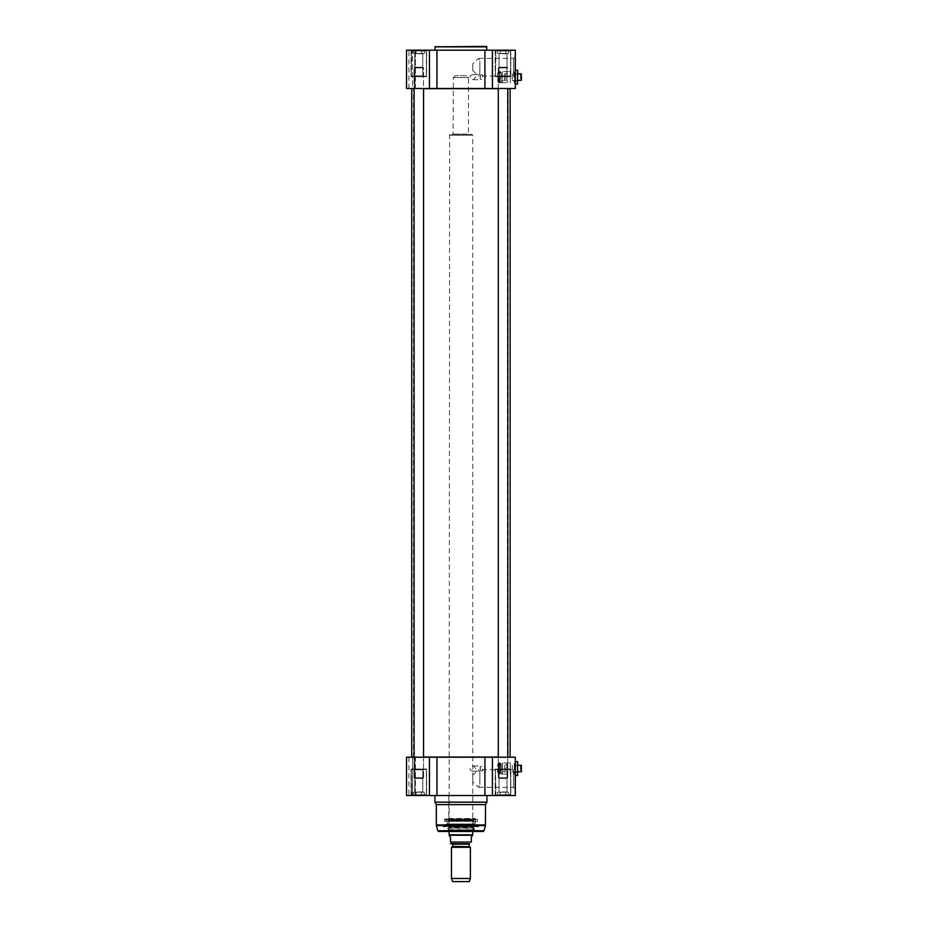 <?xml version="1.0" encoding="UTF-8"?>
<svg xmlns="http://www.w3.org/2000/svg" width="928" height="928" viewBox="0 0 928 928"><rect width="100%" height="100%" fill="white"/><g stroke="black" fill="none" stroke-linecap="round" stroke-linejoin="round"><path stroke-width="0.7" stroke-dasharray="4.64 3.48" d="M509.924 757.213L411.928 757.213L509.924 757.213M507.744 757.028L498.29 757.028M423.562 757.028L414.108 757.028M411.742 757.028L510.11 757.028M510.11 88.682L411.742 88.682M414.108 88.682L423.562 88.682M498.29 88.682L507.744 88.682M508.382 757.213L413.47 757.213L508.382 757.213L413.633 756.935L508.219 756.935L508.219 88.775L413.633 88.775L508.382 88.496L413.47 88.496L508.382 88.496M509.924 88.496L411.928 88.496L509.924 88.496M466.598 75.725L455.254 75.725L466.598 75.725L468.489 77.616L453.363 77.616L468.489 77.616L468.489 134.084L453.363 134.084L468.779 134.363L453.073 134.363L468.779 134.363M451.472 847.287L470.38 847.287M452.272 843.761L451.043 843.761M472.514 835.966L471.331 837.149L471.331 842.067L450.521 842.067L450.521 837.149L449.338 835.966M449.338 835.258L472.514 835.258M472.201 134.363L449.651 134.363L472.201 134.363L472.746 135.314L449.106 135.314L472.746 135.314L472.746 831.465M449.106 834.84L472.746 834.84M451.472 878.48L470.38 878.48M452.597 881.6L469.255 881.6M512.291 765.159L512.244 772.026L512.244 765.113L517.209 765.113L517.209 772.026L517.673 764.649L517.673 772.49L517.673 764.649M517.58 775.518L517.58 761.621M517.673 761.714L517.673 775.425M515.028 761.714L515.121 775.518L515.318 761.621M521.466 771.655L521.466 765.484M520.515 771.841L521.269 771.841L521.269 765.287L520.515 765.287L520.515 771.841L520.515 765.287M512.291 765.264L512.291 771.876L512.291 765.264L517.673 765.264M510.818 769.045L495.216 769.045L510.818 769.045L495.216 769.045L510.818 769.045L510.818 795.052L495.216 795.052L511.293 795.528L494.74 795.528L511.293 795.528L494.74 795.528L511.293 795.528L495.216 795.052L510.818 795.052L510.818 769.045M510.11 769.045L495.923 769.045L510.586 769.509L510.586 794.577L495.923 795.052L510.586 794.577L510.586 769.509L495.448 769.509L510.11 769.045M426.636 769.045L411.034 769.045L426.636 769.045L411.034 769.045L426.636 769.045L426.636 795.052L411.034 795.052L427.112 795.528L410.559 795.528L427.112 795.528L410.559 795.528L427.112 795.528L411.034 795.052L426.636 795.052L426.636 769.045M425.929 769.045L411.742 769.045L426.404 769.509L426.404 794.577L411.742 795.052L426.404 794.577L426.404 769.509L411.266 769.509L425.929 769.045M443.712 831.465L444.373 830.34L477.479 830.34L444.373 830.804L477.479 830.804L478.14 831.465L443.712 831.465L478.14 831.465M477.479 819.169L444.373 819.169L477.479 819.169L477.479 821.326L444.373 821.326L477.479 821.326L476.83 819.934L445.022 819.934L444.373 821.326L444.373 819.169M436.937 757.213L436.937 795.528L406.534 795.528L406.534 757.213L415.396 757.213L408.9 757.213L415.396 757.213L412.6 757.213L412.6 795.528L406.534 795.528L415.396 795.528L412.6 795.528L412.6 757.213L515.318 757.213L515.318 795.528L484.915 795.528L484.915 757.213M414.758 795.528L408.9 795.528L414.758 795.528L414.758 757.213L414.758 795.528M436.937 795.528L484.915 795.528M486.933 795.528L434.919 795.528L486.933 795.528M515.028 768.57L515.028 761.47L515.028 768.57M515.028 768.175L515.028 788.823L515.028 768.175L513.52 769.695L513.52 787.315L513.52 769.695L478.651 769.695L479.846 772.688L479.846 784.311L478.651 787.315L472.746 781.863L472.746 775.147L478.651 769.695M515.028 764.312L515.028 792.686L515.318 764.312M475.496 819.169L446.356 819.169L475.496 819.169L475.113 818.508L446.739 818.508L475.113 818.508L446.739 818.705L474.846 819.169M438.712 831.465L483.14 831.465M515.318 768.57L515.318 761.47L515.318 768.57M434.919 802.152L486.933 802.152M473.036 830.05L448.816 830.05L473.036 830.05L473.129 827.173L448.723 827.173L473.129 827.173L473.129 825.166L448.723 825.166L473.129 825.166L472.758 821.083L448.816 820.781L473.036 820.781L448.816 820.781M448.363 820.491L473.489 820.491L448.363 820.491L447.435 824.018L474.417 824.018L446.507 823.936L475.345 823.936L475.588 819.934L446.252 819.934L475.588 819.934M445.022 819.934L476.83 819.934M477.294 830.525L444.558 830.525M473.408 830.05L448.444 830.05L473.408 830.05L473.872 828.112L447.98 828.112L447.447 830.525L474.405 830.525L447.447 830.525M473.036 820.781L449.094 821.083L449.094 829.725L472.758 829.725L448.816 830.05M448.653 820.491L473.199 820.491L448.653 820.781M473.036 819.169L448.816 819.169L473.036 819.169L449.106 818.89L472.746 818.89L472.746 795.806L449.106 795.806L473.036 795.528L448.816 795.528L473.036 795.528M414.874 769.799L422.797 769.799L414.874 769.799L414.12 769.045L423.551 769.045L414.12 769.045L423.551 769.045L414.12 769.045L414.874 769.799L414.874 791.932L422.797 791.932L413.378 792.21L424.293 792.21L414.108 792.21L414.874 791.932L414.874 769.799L422.797 769.799L414.874 769.799M414.735 794.577L416.104 795.052L416.104 792.21L422.936 792.21L414.735 792.21L416.104 792.21L416.104 795.052L421.567 795.052L421.567 792.21L424.293 792.21L418.83 792.21L421.567 792.21L421.567 795.052L424.293 795.052L424.293 792.21L424.293 795.052L413.378 795.052L416.104 795.052L416.104 792.21L416.104 795.052L421.567 795.052L421.567 792.21L421.567 795.052L424.293 795.052L414.735 794.577M413.378 795.052L413.378 792.21L413.378 795.052M421.846 795.052L424.015 795.052L421.846 795.052M416.672 795.052L420.999 795.052L416.672 795.052M413.656 795.052L415.825 795.052L413.656 795.052M499.055 769.799L506.978 769.799L499.055 769.799L498.301 769.045L507.732 769.045L498.301 769.045L507.732 769.045L498.301 769.045L499.055 769.799L499.055 791.932L506.978 791.932L497.559 792.21L508.474 792.21L498.29 792.21L499.055 791.932L499.055 769.799L506.978 769.799L499.055 769.799M498.916 794.577L500.285 795.052L500.285 792.21L507.117 792.21L498.916 792.21L500.285 792.21L500.285 795.052L505.748 795.052L505.748 792.21L508.474 792.21L503.022 792.21L505.748 792.21L505.748 795.052L508.474 795.052L508.474 792.21L508.474 795.052L497.559 795.052L500.285 795.052L500.285 792.21L500.285 795.052L505.748 795.052L505.748 792.21L505.748 795.052L508.474 795.052L498.916 794.577M497.559 795.052L497.559 792.21L497.559 795.052M506.027 795.052L508.196 795.052L506.027 795.052M500.853 795.052L505.18 795.052L500.853 795.052M497.837 795.052L500.006 795.052L497.837 795.052M436.334 804.599L485.518 804.599M472.746 775.147L472.746 781.863M506.804 772.49L506.804 764.649L506.943 772.351L506.943 764.788L506.943 772.351L505.099 772.351L505.099 764.788L506.804 764.649M506.804 763.025L507.268 774.242L507.268 762.897L510.296 762.897L510.296 774.242L510.296 762.897L510.296 774.242L510.296 762.897L500.134 763.071C496.434 760.484 496.434 776.655 500.134 774.068L500.134 763.071L499.229 763.651L499.229 773.604L499.229 763.535L500.134 763.071M504.716 765.159L504.716 771.968M504.716 765.449L504.716 771.69L504.716 765.449L502.454 765.356L502.454 771.783L502.454 765.356M502.454 763.083L502.35 774.149L502.35 762.99L501.12 762.99L501.12 774.149L501.027 763.083M506.804 774.114L499.229 773.952A8.955 3.573 76.9 0 1 499.136 773.987L499.136 763.152A8.955 3.573 103.1 0 1 499.229 763.187L499.229 773.952M499.229 764.08L499.229 773.059L499.229 764.08L499.334 772.966L499.334 764.173L500.134 764.173L500.134 772.966L500.134 764.173L500.134 772.966L501.027 773.604L501.027 763.535L501.027 773.604L501.027 763.535L501.027 773.604L500.134 774.242L499.229 773.488L499.229 763.187M499.229 773.604L500.134 772.966L500.134 764.173L500.934 764.173L500.934 772.966L501.027 764.08L501.027 773.059L501.027 764.08M499.136 773.987L498.498 773.395C496.967 769.927 496.967 766.702 498.498 763.744L499.136 763.152M515.028 762.514L515.028 774.625L515.028 762.514L514.646 774.242L514.274 762.897L514.274 774.242L514.274 762.897L515.028 762.456M478.628 826.744L443.224 826.744L478.628 826.744L443.364 826.372L478.488 826.372L477.479 824.632L444.373 824.632L443.224 826.744L444.373 824.632L477.479 824.632L444.373 824.748L477.479 824.748L478.628 826.744M475.878 768.57L473.442 765.971L471.378 766.505C469.104 769.01 469.788 770.565 473.442 771.168L475.878 768.57M480.333 769.706L480.286 766.505L482.131 766.168L482.943 767.595L482.664 770.356L481.47 771.168L480.286 770.634L480.286 766.505L480.333 769.706M498.29 88.496L498.29 67.964L507.744 67.964L498.29 67.964L498.29 777.745L507.744 777.745L498.29 777.745L499.044 778.499L506.99 778.499L499.044 778.499L506.99 778.499L499.044 778.499L498.29 777.745L507.744 777.745L498.29 777.745L498.29 757.213M499.044 67.21L506.99 67.21L499.044 67.21L498.29 67.964L507.744 67.964L498.29 67.964L499.044 67.21L506.99 67.21L499.044 67.21M414.108 757.213L414.108 777.745L423.562 777.745L414.108 777.745L414.862 778.499L422.808 778.499L414.862 778.499L422.808 778.499L414.862 778.499L414.108 777.745L423.562 777.745L414.108 777.745L414.108 67.964L423.562 67.964L414.108 67.964L423.562 67.964L414.108 67.964L414.862 67.21L422.808 67.21L414.862 67.21L422.808 67.21L414.862 67.21L414.108 67.964L414.108 88.496M512.291 73.741L512.244 80.597L512.244 73.683L517.209 73.683L517.209 80.597L517.673 73.219L517.673 81.061L517.673 73.219M517.58 84.088L517.58 70.192M517.673 70.284L517.673 83.996M515.028 70.284L515.121 84.088L515.318 70.192M521.466 80.226L521.466 74.054M520.515 80.423L521.269 80.423L521.269 73.869L520.515 73.869L520.515 80.423L520.515 73.869M512.291 73.834L512.291 80.446L512.291 73.834L517.673 73.834M510.818 76.664L495.216 76.664L510.818 76.664L495.216 76.664L510.818 76.664L510.818 50.657L495.216 50.657L511.293 50.182L494.74 50.182L511.293 50.182L494.74 50.182L511.293 50.182L495.216 50.657L510.818 50.657L510.818 76.664M510.11 76.664L495.923 76.664L510.586 76.2L510.586 51.133L495.923 50.657L510.586 51.133L510.586 76.2L495.448 76.2L510.11 76.664M426.636 76.664L411.034 76.664L426.636 76.664L411.034 76.664L426.636 76.664L426.636 50.657L411.034 50.657L427.112 50.182L410.559 50.182L427.112 50.182L410.559 50.182L427.112 50.182L411.034 50.657L426.636 50.657L426.636 76.664M425.929 76.664L411.742 76.664L426.404 76.2L426.404 51.133L411.742 50.657L426.404 51.133L426.404 76.2L411.266 76.2L425.929 76.664M484.915 50.182L515.318 50.182L515.318 88.496L484.915 88.496L484.915 50.182L436.937 50.182L436.937 88.496L406.534 88.496L412.6 88.496L406.534 88.496L406.534 50.182L436.937 50.182M412.6 50.182L406.534 50.182L415.396 50.182L412.6 50.182L412.6 88.496L415.396 88.496L412.6 88.496L412.6 50.182M414.758 50.182L408.9 50.182L414.758 50.182L414.758 88.496L415.396 88.496L408.9 88.496L414.758 88.496L414.758 50.182M486.933 50.182L434.919 50.182L486.933 50.182M515.028 77.14L515.028 84.239L515.028 77.14M515.028 77.534L515.028 56.886L515.028 77.534L513.52 76.015L513.52 58.394L513.52 76.015L478.651 76.015L479.846 73.022L479.846 61.399L478.651 58.394L472.746 63.846L472.746 70.563L478.651 76.015M515.028 81.397L515.028 53.024L515.318 81.397M484.915 88.496L436.937 88.496M515.318 77.14L515.318 84.239L515.318 77.14M414.874 75.91L422.797 75.91L414.874 75.91L414.12 76.664L423.551 76.664L414.12 76.664L423.551 76.664L414.12 76.664L414.874 75.91L414.874 53.778L422.797 53.778L413.378 53.499L424.293 53.499L414.108 53.499L414.874 53.778L414.874 75.91L422.797 75.91L414.874 75.91M414.735 51.133L416.104 50.657L416.104 53.499L422.936 53.499L414.735 53.499L416.104 53.499L416.104 50.657L421.567 50.657L421.567 53.499L424.293 53.499L418.83 53.499L421.567 53.499L421.567 50.657L424.293 50.657L424.293 53.499L424.293 50.657L413.378 50.657L416.104 50.657L416.104 53.499L416.104 50.657L421.567 50.657L421.567 53.499L421.567 50.657L424.293 50.657L414.735 51.133M413.378 50.657L413.378 53.499L413.378 50.657M421.846 50.657L424.015 50.657L421.846 50.657M416.672 50.657L420.999 50.657L416.672 50.657M413.656 50.657L415.825 50.657L413.656 50.657M499.055 75.91L506.978 75.91L499.055 75.91L498.301 76.664L507.732 76.664L498.301 76.664L507.732 76.664L498.301 76.664L499.055 75.91L499.055 53.778L506.978 53.778L497.559 53.499L508.474 53.499L498.29 53.499L499.055 53.778L499.055 75.91L506.978 75.91L499.055 75.91M498.916 51.133L500.285 50.657L500.285 53.499L507.117 53.499L498.916 53.499L500.285 53.499L500.285 50.657L505.748 50.657L505.748 53.499L508.474 53.499L503.022 53.499L505.748 53.499L505.748 50.657L508.474 50.657L508.474 53.499L508.474 50.657L497.559 50.657L500.285 50.657L500.285 53.499L500.285 50.657L505.748 50.657L505.748 53.499L505.748 50.657L508.474 50.657L498.916 51.133M497.559 50.657L497.559 53.499L497.559 50.657M506.027 50.657L508.196 50.657L506.027 50.657M500.853 50.657L505.18 50.657L500.853 50.657M497.837 50.657L500.006 50.657L497.837 50.657M435.383 46.4L486.469 46.4M472.746 70.563L472.746 63.846M506.804 81.061L506.804 73.219L506.943 80.922L506.943 73.358L506.943 80.922L505.099 80.922L505.099 73.358L504.716 80.55M506.804 71.595L507.268 82.812L507.268 71.468L510.296 71.468L510.296 82.812L510.296 71.468L510.296 82.812L510.296 71.468L499.647 71.468L499.229 82.174L499.229 71.758A8.955 3.573 103.1 0 0 499.136 71.723L499.136 82.569A8.955 3.573 76.9 0 0 499.229 82.522L499.229 71.758M499.229 82.174L500.134 81.536L501.027 82.174L501.027 75.04L501.027 82.174L501.027 75.04L501.027 82.174L499.647 82.72M499.229 72.651L499.229 81.629L499.229 72.651L500.934 72.744L500.934 81.536L501.027 72.651L501.027 81.629L501.027 72.651M499.229 82.522L499.229 72.222L500.134 71.642L499.647 82.812L506.804 82.685M502.454 73.927L502.454 80.353L502.454 73.927L504.716 74.02L504.716 80.26L504.716 74.02M502.454 71.653L502.35 82.72L502.35 71.56L501.12 71.56L501.12 82.72L501.027 71.653M499.136 71.723L498.498 72.314C496.967 75.783 496.967 79.008 498.498 81.966L499.136 82.569M504.716 73.741L506.804 73.219M499.229 82.058L500.134 82.638C496.434 85.225 496.434 69.055 500.134 71.642M515.028 71.085L515.028 83.195L515.028 71.085L514.646 82.812L514.274 71.468L514.274 82.812L514.274 71.468L515.028 71.027M475.878 77.14L473.442 79.738L471.378 79.205C469.104 76.699 469.788 75.145 473.442 74.542L475.878 77.14M480.333 76.003L480.286 79.205L482.131 79.541L482.943 78.114L482.664 75.354L481.47 74.542L480.286 75.075L480.286 79.205L480.333 76.003M452.655 846.382L469.197 846.382M469.394 846.707L452.458 846.707M469.197 844.144L452.655 844.144M437.796 830.769L484.056 830.769M436.427 825.653L485.425 825.653M436.334 824.922L485.518 824.922M492.42 757.213L492.42 795.528M429.432 795.528L429.432 757.213M447.516 828.159L474.336 828.159L447.516 828.159M448.444 830.05L447.98 828.112L474.104 827.927L447.748 827.927L474.104 827.927L474.405 830.525M473.489 820.491L474.417 824.018L446.983 824.377L474.869 824.377L446.983 824.377L446.252 819.934M502.547 765.449L502.547 771.69L502.547 765.449M498.498 763.744L498.498 773.395M429.432 88.496L429.432 50.182M492.42 50.182L492.42 88.496M486.933 46.876L434.919 46.876M502.547 74.02L502.547 80.26L502.547 74.02M498.498 81.966L498.498 72.314M499.334 72.744L499.334 81.536L499.334 72.744M413.47 757.213L413.47 88.496M455.254 75.725L453.363 77.616L453.073 134.363M449.651 134.363L449.106 831.465M512.291 771.968L517.673 772.49M512.291 771.876L517.673 771.876M411.034 795.052L411.034 769.045L411.034 795.052M495.216 795.052L495.216 769.045L495.216 795.052M478.651 787.315L513.52 787.315L515.028 788.823M447.006 819.169L446.739 818.508L446.356 819.169M408.9 757.213L408.9 795.528M415.396 757.213L415.396 795.528L415.396 757.213M448.816 795.528L448.816 819.169M422.797 769.799L423.551 769.045L422.797 769.799L422.797 791.932L423.562 792.21L422.797 791.932L422.797 769.799M411.266 769.509L411.742 795.052L411.266 769.509M506.978 769.799L507.732 769.045L506.978 769.799L506.978 791.932L507.744 792.21L506.978 791.932L506.978 769.799M495.448 769.509L495.923 795.052L495.448 769.509M479.846 772.688L479.846 784.311M502.454 771.783L504.716 771.69M502.454 774.056L501.027 774.056M499.647 762.99L501.027 763.535L500.134 764.173L499.229 763.535M501.027 773.059L499.229 773.059M515.028 774.683L514.274 774.242L515.028 774.625M480.159 766.83L480.159 770.31M473.442 771.168L481.47 771.168M473.442 765.971L481.47 765.971M507.744 88.496L507.744 777.745L506.99 778.499L507.744 777.745L507.744 757.213M506.99 67.21L507.744 67.964L506.99 67.21M423.562 757.213L423.562 777.745L422.808 778.499L423.562 777.745L423.562 67.964L422.808 67.21L423.562 67.964L423.562 88.496M512.291 80.55L517.673 81.061M512.291 80.446L517.673 80.446M411.034 50.657L411.034 76.664L411.034 50.657M495.216 50.657L495.216 76.664L495.216 50.657M478.651 58.394L513.52 58.394L515.028 56.886M408.9 88.496L408.9 50.182M415.396 88.496L415.396 50.182L415.396 88.496M422.797 75.91L423.551 76.664L422.797 75.91L422.797 53.778L423.562 53.499L422.797 53.778L422.797 75.91M411.266 76.2L411.742 50.657L411.266 76.2M506.978 75.91L507.732 76.664L506.978 75.91L506.978 53.778L507.744 53.499L506.978 53.778L506.978 75.91M495.448 76.2L495.923 50.657L495.448 76.2M479.846 73.022L479.846 61.399M499.229 81.629L501.027 81.629M504.716 80.26L502.454 80.353M501.027 82.627L502.454 82.627M499.647 71.56L501.027 72.106L500.134 72.744L499.229 72.106M515.028 83.253L514.274 82.812L515.028 83.195M480.159 78.88L480.159 75.4M473.442 79.738L481.47 79.738M473.442 74.542L481.47 74.542"/><path stroke-width="1.39" d="M509.924 757.213L507.744 757.028M498.29 757.028L423.562 757.028M414.108 757.028L411.928 757.213M411.928 88.496L414.108 88.682M423.562 88.682L498.29 88.682M507.744 88.682L510.11 88.682L510.11 757.028M469.394 846.707L452.655 846.382L470.38 847.287L451.472 847.287L451.472 878.48L470.38 878.48L470.38 847.287M452.655 846.382L452.655 844.144L469.197 844.144L469.197 846.382M469.197 844.144L452.655 844.144M450.521 843.68L469.58 843.761M449.338 835.966L450.521 837.149L450.521 842.067C450.521 844.457 450.521 844.457 450.521 842.067C450.521 844.457 450.521 844.457 450.521 842.067L471.331 842.067L471.331 837.149L472.514 835.258L449.338 835.258L449.338 835.966M471.331 842.067C471.331 844.457 471.331 844.457 471.331 842.067C471.331 844.457 471.331 844.457 471.331 842.067M472.746 831.465L472.746 834.84L449.106 834.84L449.106 831.465M470.38 878.48L469.255 881.6L452.597 881.6L451.472 878.48M517.58 761.621L517.58 775.518L517.673 761.714L515.121 761.621M517.673 771.876L521.466 771.655L521.269 765.287L521.466 771.655M520.515 765.287L521.466 765.484M517.673 765.264L520.515 765.264M484.915 795.528L515.318 795.528L515.318 757.213L484.915 757.213L484.915 795.528L436.937 795.528L436.937 757.213L406.534 757.213L406.534 795.528L436.937 795.528M484.915 757.213L436.937 757.213M483.14 831.465L438.712 831.465L437.796 830.769L436.427 825.653L485.425 825.653L484.056 830.769L483.14 831.465M486.933 795.528L486.933 802.152L485.518 804.599L485.425 825.653M486.933 802.152L434.919 802.152L434.919 795.528M485.518 804.599L436.334 804.599L434.919 802.152M498.29 757.213L498.29 88.496M414.108 757.213L414.108 88.496M517.58 70.192L517.58 84.088L517.673 70.284L515.121 70.192M517.673 80.446L521.466 80.226L521.269 73.869L521.466 80.226M520.515 73.869L521.466 74.054M517.673 73.834L520.515 73.834M436.937 88.496L436.937 50.182L406.534 50.182L406.534 88.496L515.318 88.496L515.318 50.182L484.915 50.182L484.915 88.496M436.937 50.182L484.915 50.182M486.933 50.182L486.469 46.4L434.919 46.876L486.933 46.876M484.056 830.769L437.796 830.769M485.518 824.922L436.334 824.922L436.427 825.653M429.432 757.213L429.432 795.528M492.42 795.528L492.42 757.213M429.432 50.182L429.432 88.496M492.42 88.496L492.42 50.182M411.742 88.682L411.742 757.028M452.458 846.707L451.472 847.287M515.318 775.518L517.58 775.518M436.334 804.599L436.334 824.922M507.744 757.213L507.744 88.496M423.562 757.213L423.562 88.496M515.318 84.088L517.58 84.088M434.919 50.182L434.919 46.876"/></g></svg>
